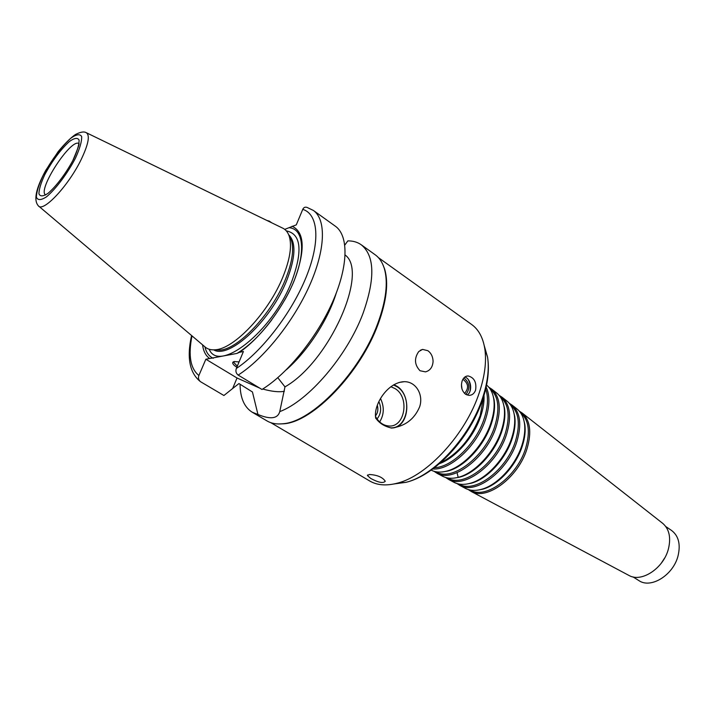 <?xml version="1.0" encoding="UTF-8"?>
<svg xmlns="http://www.w3.org/2000/svg" width="715" height="715" viewBox="0 0 715 715"><rect width="100%" height="100%" fill="white"/><g stroke="black" fill="none" stroke-linecap="round" stroke-linejoin="round"><path stroke-width="1.07" d="M427.883 350.699C431.154 353.139 432.888 356.669 433.084 361.29C432.7 367.072 430.171 370.593 425.505 371.872L420.018 370.736C414.468 364.793 414.039 358.394 418.749 351.548L422.565 349.403L427.883 350.699M392.204 428.008C410.803 426.971 411.965 390.47 393.697 384.822M375.643 417.792L375.75 418.364C373.016 404.931 387.637 382.069 404.404 381.676C415.933 381.569 423.673 394.635 419.687 406.71C414.405 419.276 404.922 426.399 391.257 428.079L390.917 427.865C408.283 428.508 412.877 395.94 396.914 386.672L393.456 384.956M375.438 415.969C377.815 412.984 378.441 409.4 377.314 405.235M377.046 418.945C381.086 413.949 381.694 408.176 378.861 401.616M379.665 421.93C384.152 414.637 384.438 406.835 380.523 398.514M375.455 416.344C378.762 422.297 383.204 425.514 388.79 425.988C405.003 427.659 409.972 397.218 395.055 388.594L390.855 386.708M390.917 427.865C384.447 426.363 379.504 423.271 376.09 418.579M237.291 366.187L233.832 362.469L234.35 361.513M236.835 367.269C233.278 364.99 232.018 363.247 233.063 362.013L234.198 361.54L239.06 361.933M238.944 362.21L238.444 361.79M469.862 391.614C470.827 387.414 470.291 383.401 468.271 379.585M465.921 394.474C470.425 388.352 469.755 382.838 463.892 377.913M467.127 395.046C472.874 391.641 471.274 378.95 464.857 377.019M465.599 394.278C461.783 390.971 460.621 386.556 462.122 381.032C463.383 377.708 465.385 376.01 468.137 375.938C474.268 377.618 476.744 382.364 475.582 390.184C474.251 393.572 472.052 395.306 468.977 395.386L465.599 394.278M461.962 388.942L461.452 384.527M464.544 393.42C469.04 388.182 468.495 383.472 462.909 379.29M370.736 478.451L367.412 475.52L369.369 474.492C377.261 474.957 382.561 477.209 385.269 481.24C383.294 483.528 378.45 482.598 370.736 478.451M344.746 244.521L345.658 244.003M344.818 245.057L347.839 240.883C353.031 240.839 357.5 242.135 361.254 244.789C374.714 255.756 375.304 278.627 363.023 313.402C347.222 355.829 308.612 400.82 279.753 411.634C277.724 418.704 270.458 419.651 257.954 414.486L252.189 412.197C244.244 407.175 240.204 397.862 240.061 384.241M292.122 226.235C304.742 232.25 305.457 250.313 294.276 280.441C282.774 308.585 259.545 338.847 239.337 352.352L243.413 351.512L236.325 368.484C235.423 371.174 236.03 373.373 238.167 375.08C263.486 359.002 293.221 322.036 309.372 285.92C325.584 249.776 326.38 219.541 313.385 210.451L306.932 207.359C305.037 206.823 303.643 207.484 302.758 209.361L296.287 224.868L284.731 229.372M266.954 220.488L269.233 221.087L271.655 222.767M361.254 244.789L375.196 254.79C379.352 257.775 382.382 262.289 384.277 268.34C388.325 282.157 386.154 300.514 377.761 323.421C360.056 372.292 312.241 421.859 283.033 423.736C276.741 424.451 271.387 423.503 266.981 420.912L252.189 412.197M345.157 255.032C369.074 272.022 329.195 361.933 284.972 386.869L279.753 411.634M336.238 293.132C328.06 319.828 307.423 351.512 286.304 369.78M277.795 377.708L284.972 386.869M313.385 210.451L335.335 226.19C348.732 235.584 348.5 265.837 332.707 301.676C316.977 337.48 287.457 373.865 261.985 389.478L238.167 375.08M271.87 319.712C260.26 335.112 248.614 346.346 236.933 353.433L239.337 352.352M289.62 227.763C306.923 229.694 305.645 263.683 284.615 300.166M232.652 388.513L223.911 395.502L200.54 381.721C198.555 380.067 198.001 377.994 198.886 375.491L205.857 359.225L237.031 377.994L232.652 388.513L238.953 383.553L252.449 391.981L257.954 414.486M237.031 377.994L259.795 388.147M262.718 389.023C271.87 391.552 279.073 392.303 284.32 391.293M205.857 359.225L236.933 353.433M86.595 132.838L281.996 227.799C285.401 229.184 287.814 232 289.235 236.245C292.104 245.745 290.013 259.268 282.961 276.812C268.786 312.276 234.18 349.009 215.278 349.769C210.818 350.189 207.261 349.117 204.624 346.569L38.798 206.206M289.012 235.61L291.38 240.249C294.178 249.49 292.176 262.602 285.374 279.574C271.7 313.894 238.22 349.376 219.809 350.118L214.607 349.832M213.267 358.278C209.012 356.374 206.233 352.567 204.937 346.855M209.629 358.447C205.732 355.784 203.382 351.244 202.577 344.836M382.605 263.987L384.661 269.126C388.701 282.89 386.538 301.167 378.19 323.967C360.583 372.595 313.009 421.904 283.918 423.772L278.385 423.968M378.378 257.606L471.659 324.494C478.612 329.517 483 337.605 484.806 348.768C486.665 361.397 484.824 376.036 479.282 392.705C465.796 434.166 427.347 475.94 397.236 483.197C386.297 486.048 377.118 485.306 369.709 480.981L270.833 422.681M483.671 396.423L480.257 415.352C471.623 437.946 458.324 453.793 440.36 462.9M484.01 395.297C484.341 401.616 483.251 408.569 480.73 416.139C473.947 436.963 455.652 457.895 439.466 463.669M485.682 389.094C488.506 397.022 488.014 406.853 484.207 418.597C476.27 443.523 451.835 467.342 434.479 467.699M486.146 387.065C490.007 395.27 489.829 405.959 485.61 419.142C477.209 445.704 450.441 470.568 432.807 468.951M486.629 385.117L486.629 385.117C490.32 388.147 492.68 392.66 493.699 398.639C494.816 405.745 493.886 413.842 490.928 422.914C483.796 445.204 463.347 467.208 446.446 471.176C440.556 472.66 435.489 472.32 431.217 470.175L431.217 470.175M492.858 394.966L494.101 399.837C495.2 406.826 494.288 414.772 491.384 423.673C484.386 445.57 464.312 467.163 447.706 471.06L442.746 471.891M490.061 388.826L490.508 389.166C498.57 396.503 500.008 408.81 494.816 426.104C485.539 456.331 452.381 481.794 436.49 472.079L435.998 471.82M488.81 387.244L491.813 389.183C500 396.628 501.465 409.114 496.201 426.649C486.808 457.314 453.167 483.125 437.035 473.276L434.041 471.301M496.514 392.875L496.961 393.223C500.697 396.298 503.065 400.856 504.075 406.898C505.139 413.815 504.263 421.636 501.438 430.358C494.592 452.023 474.796 473.357 458.19 477.334C452.255 478.844 447.125 478.523 442.808 476.351L442.308 476.083M503.253 403.224L504.459 408.077C505.505 414.87 504.647 422.547 501.885 431.109C495.164 452.381 475.734 473.303 459.423 477.209L454.499 478.067M500.339 396.888L500.786 397.227C508.785 404.493 510.278 416.586 505.264 433.505C496.308 463.079 463.794 487.836 448.019 478.228L447.527 477.96M499.106 395.324L502.073 397.245C510.197 404.61 511.717 416.881 506.64 434.041C497.569 464.053 464.562 489.158 448.546 479.408L445.597 477.468M506.712 400.883L507.158 401.231C510.93 404.332 513.316 408.935 514.317 415.04C515.318 421.761 514.487 429.313 511.806 437.705C505.237 458.753 486.075 479.425 469.773 483.412C463.794 484.958 458.619 484.636 454.248 482.437L453.757 482.178M513.504 411.366L514.684 416.193C515.676 422.797 514.863 430.207 512.235 438.438C505.782 459.101 486.995 479.372 470.979 483.277L466.091 484.153M510.492 404.842L510.921 405.191C518.858 412.376 520.404 424.245 515.569 440.806C506.926 469.728 475.037 493.788 459.396 484.287L458.905 484.028L459.396 484.287M509.277 403.296L512.208 405.191C520.261 412.492 521.834 424.54 516.936 441.334C508.177 470.693 475.806 495.102 459.915 485.458L457.001 483.546M516.784 408.783L517.222 409.132C521.029 412.269 523.434 416.917 524.417 423.066C525.364 429.59 524.569 436.883 522.03 444.945C515.721 465.385 497.184 485.414 481.195 489.4C475.171 490.991 469.961 490.669 465.545 488.452L465.054 488.193M523.621 419.401L524.774 424.201C525.713 430.609 524.935 437.768 522.433 445.668C516.248 465.724 498.078 485.36 482.384 489.275L477.531 490.159M458.199 477.504L457.064 472.66M520.538 412.734L520.94 413.047C528.796 420.152 530.396 431.806 525.722 447.992C517.392 476.279 486.128 499.669 470.631 490.275L470.184 490.034L470.631 490.275M519.322 411.161L522.209 413.047C530.19 420.268 531.817 432.092 527.08 448.528C518.634 477.236 486.888 500.974 471.14 491.428L468.253 489.552M662.51 523.192L662.85 523.469C669.222 529.118 671.099 537.528 668.471 548.691C663.797 568.121 641.605 582.868 628.977 575.459L628.592 575.253M664.718 557.915L661.25 563.25M665.79 526.562L671.492 530.414C678.508 535.714 680.716 544.106 678.115 555.573C673.539 574.994 650.838 589.115 638.826 580.553L632.998 576.898M302.758 209.361C318.336 214.053 320.678 241.42 306.109 277.232C291.622 313 261.905 351.637 236.325 368.484M75.388 158.301C67.362 173.602 55.868 188.93 46.582 196.768C41.121 200.343 37.725 200.468 36.394 197.161C36.528 191.951 38.78 184.693 43.141 175.372C51.659 159.74 60.882 147.353 70.812 138.209C76.335 134.277 79.955 133.723 81.662 136.52C81.885 141.391 79.794 148.649 75.388 158.301M73.475 159.311C66.379 172.842 56.226 186.383 48.003 193.354C43.15 196.536 40.129 196.67 38.932 193.765C39.03 189.162 41.023 182.727 44.893 174.442C52.463 160.544 60.659 149.533 69.48 141.436C74.378 137.968 77.569 137.495 79.07 140.006C79.249 144.341 77.381 150.776 73.475 159.311M81.144 159.597C68.524 185.703 43.034 212.847 38.333 205.804C33.426 200.254 35.884 188.456 45.715 170.411L58.121 151.687C64.797 143.617 70.562 137.897 75.397 134.536C80.286 132.025 83.834 131.372 86.041 132.57C90.233 134.929 88.597 143.938 81.144 159.597M288.69 234.779C296.26 242.349 295.608 257.588 286.724 280.486C270.824 320.874 229.104 359.502 213.714 349.867M286.295 230.865C301.194 233.877 302.972 250.867 291.622 281.826C272.183 331.76 218.862 373.427 209.173 349.26M198.886 375.491C190.387 368.6 188.09 355.4 191.995 335.88M484.252 345.685L487.567 357.178C489.319 369.012 487.63 382.686 482.491 398.192C469.996 436.776 434.291 475.52 406.048 482.321L394.18 483.93M45.68 194.954C36.653 190.628 71.482 137.164 79.088 143.679L78.793 144.108C79.669 143.572 77.765 148.845 73.082 159.937M422.547 349.412L420.286 350.296M399.185 382.427L404.377 381.676M234.225 361.54L233.063 362.013M233.832 362.469L234.18 361.638M466.493 376.17L468.128 375.938M367.608 474.966L367.403 475.52M291.38 240.249L289.235 236.245M219.809 350.118L215.278 349.769M191.575 335.523C186.597 357.679 189.591 373.078 200.54 381.721M384.661 269.126L384.277 268.34M283.918 423.772L283.033 423.736M397.236 483.197L406.048 482.321C435.793 475.225 470.354 437.41 482.795 399.14C487.916 383.651 489.507 369.664 487.567 357.178L484.806 348.768M494.101 399.837L493.699 398.639M447.706 471.06L446.446 471.176M490.508 389.166L489.945 388.728M436.49 472.079L435.855 471.748M496.961 393.223L491.813 389.183M442.808 476.351L437.035 473.276M504.459 408.077L504.075 406.898M459.423 477.209L458.19 477.334M500.786 397.227L500.277 396.834M448.019 478.228L447.447 477.924M507.158 401.231L502.073 397.245M454.248 482.437L448.546 479.408M514.684 416.193L514.317 415.04M470.979 483.277L469.773 483.412M510.921 405.191L510.474 404.833M517.222 409.132L512.208 405.191M465.545 488.452L459.915 485.458M524.774 424.201L524.417 423.066M482.384 489.275L481.195 489.4M662.85 523.469L522.209 413.047M628.977 575.459L471.14 491.428M302.007 352.173L302.838 352.701M326.478 314.609L327.3 315.154"/></g></svg>

